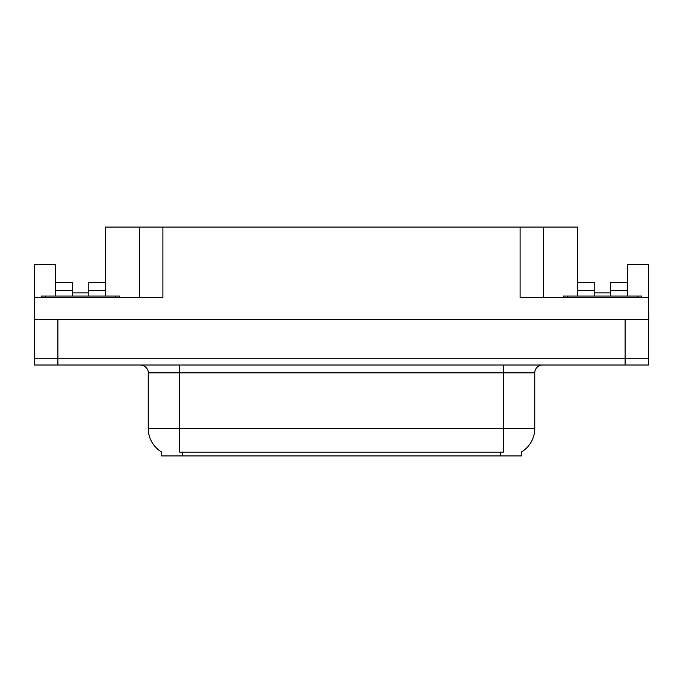 <?xml version="1.0" encoding="UTF-8"?>
<svg xmlns="http://www.w3.org/2000/svg" width="683" height="683" viewBox="0 0 683 683"><rect width="100%" height="100%" fill="white"/><g stroke="black" fill="none" stroke-linecap="round" stroke-linejoin="round"><path stroke-width="1.02" d="M521.428 452.009L521.428 455.911L161.572 455.911L161.572 452.009M88.227 296.046L88.227 290.565L105.464 290.565L105.464 227.089L520.096 227.089L520.096 297.617L648.611 297.617L648.611 358.737L34.389 358.737L34.389 311.721M55.306 296.046L55.306 290.565L72.552 290.565L72.552 282.728L55.306 282.728L55.306 264.705L34.389 264.705L34.389 297.617L162.904 297.617L162.904 227.089M648.611 311.721L648.85 319.559L34.389 319.559L34.389 297.617M610.448 296.046L610.448 290.565L627.694 290.565L627.694 264.705L648.611 264.705L648.611 297.617M139.392 227.089L139.392 297.617M520.096 227.089L543.608 227.089L543.608 297.617M594.773 292.913L610.448 292.913M543.608 227.089L577.536 227.089L577.536 290.565L594.773 290.565L594.773 282.728L577.536 282.728M72.552 292.913L88.227 292.913M161.803 452.146A27.431 27.431 0 0 1 148.254 428.489L179.595 428.489L179.595 452.146L503.405 452.146L503.405 428.489L534.746 428.489L534.746 372.85A7.837 7.837 0 0 1 542.584 365.012M148.254 428.489L148.254 372.85C148.646 371.578 147.306 365.738 140.416 365.012M521.197 452.146A27.431 27.431 0 0 0 534.746 428.489M57.893 365.012L648.611 365.012L648.611 358.737L34.389 358.737L34.389 365.012L57.893 365.012L57.893 319.559M648.611 365.012L648.611 358.737M72.552 290.565L72.552 296.046M105.464 290.565L105.464 296.046M105.464 282.728L88.227 282.728L88.227 290.565M55.306 282.728L55.306 290.565M594.773 290.565L594.773 296.046M577.536 296.046L577.536 290.565M627.694 290.565L627.694 296.046M627.694 282.728L610.448 282.728L610.448 290.565M41.202 297.617L41.202 296.046L119.568 296.046L119.568 297.617M563.432 297.617L563.432 296.046L641.798 296.046L641.798 297.617M625.107 319.559L625.107 365.012M500.272 455.911L500.272 452.009M182.728 455.911L182.728 452.009M503.405 365.012L503.405 372.85L148.254 372.85M534.746 372.85L503.405 372.85L503.405 428.489L179.595 428.489L179.595 365.012M115.649 296.046L115.649 297.617M45.121 296.046L45.121 297.617M637.879 296.046L637.879 297.617M567.351 296.046L567.351 297.617"/></g></svg>
